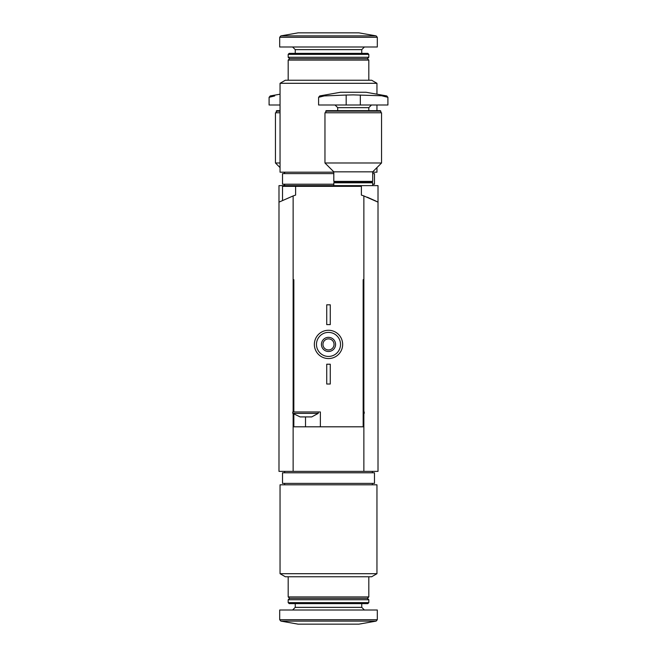 <?xml version="1.0" encoding="UTF-8"?>
<svg xmlns="http://www.w3.org/2000/svg" width="657" height="657" viewBox="0 0 657 657"><rect width="100%" height="100%" fill="white"/><g stroke="black" fill="none" stroke-linecap="round" stroke-linejoin="round"><path stroke-width="0.99" d="M367.296 197.215L376.067 201.132M367.394 197.256L378.013 202.134L378.013 185.627L278.987 185.627L278.987 202.134L293.137 195.934A106.097 106.097 0 0 1 295.609 195.096L295.609 186.333L361.391 186.333L361.391 195.096A106.097 106.097 0 0 1 363.863 195.934L378.013 202.134L378.013 471.373L293.137 471.373L293.137 413.705M328.5 484.809L280.046 484.809L280.046 573.701L376.954 573.701L376.954 484.809L328.5 484.809M376.954 573.701L371.648 576.764L285.352 576.764L280.046 573.701M368.815 576.764L368.815 596.917L288.185 596.917L288.185 576.764M368.815 596.917L367.403 598.33L289.597 598.33L288.185 596.917M328.5 599.751L288.185 599.751L288.185 602.641L368.815 602.641L368.815 599.751L328.5 599.751M368.815 602.641L367.813 603.635L289.187 603.635L288.185 602.641M377.307 619.723L377.307 610.008L279.693 610.008L279.693 619.723L280.868 621.111L376.132 621.111L377.307 619.723L279.693 619.723M376.132 621.111L358.911 624.15L298.089 624.15L280.868 621.111M328.5 472.785L282.526 472.785L282.526 483.396L374.474 483.396L374.474 472.785L328.5 472.785M300.15 416.916L292.784 413.376L318.243 413.376L311.705 416.916L300.15 416.916M293.843 414.288L293.843 426.812L363.157 426.812L363.157 279.693L363.863 279.693L363.863 411.964M293.137 195.934L293.137 279.693L293.843 279.693L293.843 411.964L320.37 411.964L320.37 426.812M363.863 195.934L363.863 279.693L363.157 279.693M363.863 413.705L363.863 471.373M278.987 202.134L278.987 471.373L293.137 471.373M293.137 411.964L293.137 279.693L293.843 279.693M316.477 344.416A12.023 12.023 0 0 1 334.512 334.002A12.023 12.023 0 0 1 334.512 354.829A12.023 12.023 0 0 1 316.477 344.416M321.429 344.416A7.071 7.071 0 0 1 332.04 338.289A7.071 7.071 0 0 1 332.04 350.542A7.071 7.071 0 0 1 321.429 344.416M314.358 344.416A14.142 14.142 0 0 1 335.571 332.163A14.142 14.142 0 0 1 335.571 356.669A14.142 14.142 0 0 1 314.358 344.416M322.957 344.416A5.543 5.543 0 0 1 331.268 339.612A5.543 5.543 0 0 1 331.268 349.212A5.543 5.543 0 0 1 322.957 344.416M326.734 364.216L330.266 364.216L330.266 384.025L326.734 384.025L326.734 364.216M326.734 304.807L330.266 304.807L330.266 324.607L326.734 324.607L326.734 304.807M295.609 186.333L282.526 186.333L282.526 200.352M363.157 413.376L364.216 413.376L364.216 411.964L363.157 411.964M293.843 411.964L292.784 411.964L292.784 413.376M346.182 95.043L324.23 95.922L318.596 97.318L324.23 95.922L319.77 95.922L318.596 97.318L318.596 104.997L387.909 104.997L387.909 97.318L386.743 95.922L353.252 94.887L346.182 95.043L346.182 104.997M386.743 95.922L365.99 92.259L340.523 92.259L319.77 95.922M382.284 95.922L387.909 97.318M325.675 111.156L380.838 111.156L380.337 110.655L326.168 110.655L325.675 112.774M353.252 112.774L324.96 112.774L324.96 162.993L381.545 162.993L381.545 112.774L353.252 112.774M381.545 162.993L372.708 171.83L333.805 171.83L324.96 162.993M372.708 171.83L372.708 181.381L333.805 181.381L333.805 171.83M372.708 181.381L372.002 182.088L334.512 182.088L333.805 181.381M372.002 182.088L372.708 182.794L333.805 182.794L333.805 185.627M274.716 95.922L269.091 97.318L274.716 95.922L270.257 95.922L269.091 97.318L269.091 104.997L280.046 104.997M280.046 110.655L276.663 110.655L276.162 112.774M280.046 111.156L276.162 111.156M280.046 112.774L275.455 112.774L275.455 162.993L280.046 162.993M280.046 83.299L376.954 83.299L371.648 80.236L285.352 80.236L280.046 83.299L280.046 172.191L333.805 172.191M372.708 172.191L376.954 172.191L376.954 167.592M288.185 80.236L288.185 60.083L368.815 60.083L368.815 80.236M288.185 57.249L289.597 58.67L288.185 60.083L289.597 58.67L367.403 58.67L368.815 60.083L367.403 58.67L368.815 57.249L368.815 54.359L288.185 54.359L288.185 57.249L368.815 57.249M288.185 54.359L289.187 53.365L367.813 53.365L368.815 54.359M328.5 46.992L377.307 46.992L377.307 37.277L376.132 35.889L280.868 35.889L279.693 37.277L377.307 37.277L376.132 35.889L358.911 32.85L298.089 32.85L280.868 35.889L279.693 37.277L279.693 46.992L328.5 46.992M333.805 173.604L282.526 173.604L282.526 184.215L333.805 184.215M372.708 184.215L374.474 184.215L374.474 173.604L372.708 173.604M361.744 603.635L361.744 607.355L295.256 607.355L292.603 610.008M305.513 426.812L305.513 416.916M371.468 104.997L368.815 107.649L337.698 107.649L335.045 104.997M360.332 104.997L360.332 95.043M295.256 53.365L295.256 49.645L361.744 49.645L364.397 46.992M327.087 185.627L327.087 186.333M289.597 598.33L288.185 599.751M367.403 598.33L368.815 599.751M295.256 603.635L295.256 607.355M361.744 607.355L364.397 610.008M284.645 471.373L284.645 472.785M372.355 471.373L372.355 472.785M284.645 483.396L284.645 484.809M372.355 483.396L372.355 484.809M364.216 413.376L363.157 414.288M318.243 411.964L318.243 413.376M337.698 107.649L337.698 110.655M368.815 107.649L368.815 110.655M380.838 111.156L380.838 112.774M334.512 182.088L333.805 182.794M372.708 182.794L372.708 185.627M280.046 94.197L270.257 95.922M280.046 167.592L275.455 162.993M284.292 172.191L284.292 173.604M284.292 184.215L284.292 185.627M376.954 110.655L376.954 104.997M376.954 94.197L376.954 83.299M361.744 53.365L361.744 49.645M295.256 49.645L292.603 46.992M284.645 185.627L284.645 184.215M284.645 173.604L284.645 172.191"/></g></svg>
